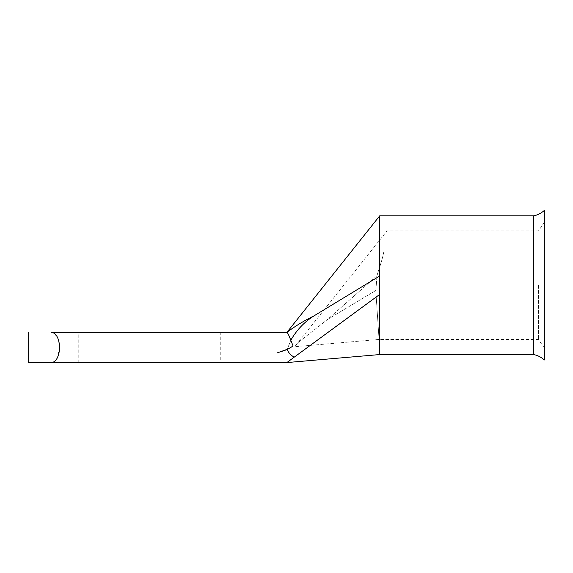 <?xml version="1.0" encoding="UTF-8"?>
<svg xmlns="http://www.w3.org/2000/svg" width="573" height="573" viewBox="0 0 573 573"><rect width="100%" height="100%" fill="white"/><g stroke="black" fill="none" stroke-linecap="round" stroke-linejoin="round"><path stroke-width="0.43" stroke-dasharray="2.87 2.15" d="M544.35 285.196L544.35 347.947L544.35 285.196M538.405 285.196L538.405 339.452L538.405 285.196M149.51 332.354L220.247 332.354L149.51 332.354M220.247 362.566L78.78 362.566L220.247 362.566L220.247 332.354M544.35 359.966L544.35 210.434M533.535 354.558L533.535 215.842M379.713 354.558L379.713 215.842M375.788 290.497L379.061 339.452L375.788 290.497L379.061 339.452L375.788 290.497L376.268 285.196L375.788 290.497L327.505 319.483L376.998 275.713C379.211 267.054 381.117 264.482 383.695 252.428L383.688 252.471C381.102 264.497 379.376 266.882 376.998 275.713C379.211 267.054 381.117 264.482 383.695 252.428L383.688 252.471C381.102 264.497 379.376 266.882 376.998 275.713L327.505 319.483L297.616 342.955L294.723 346.722L297.616 342.955L327.505 319.483L375.788 290.497M54.363 333.4L58.131 338.7L59.778 347.46L57.014 358.462M56.978 358.519L54.349 361.527M54.213 361.627L51.52 362.566M379.706 275.978L313.932 315.909C304.392 321.883 296.692 329.984 290.826 340.212C291.392 344.359 295.561 345.519 290.64 347.46L287.223 349.301L290.826 340.212L287.173 349.566L282.059 351.263M286.507 349.666L284.344 350.504M379.706 294.422L294.264 357.129C291.063 355.568 288.699 353.047 287.173 349.566M286.858 362.566L287.646 362.05M313.932 315.909C304.428 320.515 295.403 325.994 286.858 332.354L287.847 333.414M288.541 334.79L289.451 336.86M51.52 332.354L54.256 333.321M376.268 285.196L376.998 275.713L376.268 285.196M544.35 222.453L538.405 230.948L386.99 230.948L294.723 346.722L379.061 339.452L538.405 339.452L544.35 347.947M78.78 362.566L78.78 332.354"/><path stroke-width="0.86" d="M51.52 362.566L28.65 362.566L51.52 362.566C56.097 362.079 58.847 357.058 59.778 347.503C58.876 337.912 56.125 332.863 51.52 332.354L286.858 332.354C295.403 325.994 304.428 320.515 313.932 315.909L379.706 275.978L379.713 294.422L286.858 362.566L51.52 362.566L286.858 362.566L379.713 354.558L533.535 354.558L533.535 215.842C537.417 215.176 541.019 213.371 544.35 210.434L544.35 359.966C541.019 357.022 537.417 355.224 533.535 354.558M533.535 215.842L379.713 215.842L379.713 275.978M289.451 336.86L292.903 345.526C292.86 346.271 290.969 347.532 287.223 349.301L277.454 352.81C281.909 351.177 285.211 350.49 287.223 349.301L286.507 349.666M284.344 350.504L282.059 351.263M287.646 362.05L294.264 357.129C291.048 355.547 288.685 353.025 287.173 349.566M287.847 333.414L288.541 334.79M313.932 315.909C304.421 321.854 296.714 329.955 290.826 340.212C288.899 335.234 287.596 332.619 286.923 332.354L379.713 215.842M51.52 332.354L286.923 332.354M379.713 294.422L379.713 354.558M28.65 332.354L28.65 362.566"/></g></svg>
